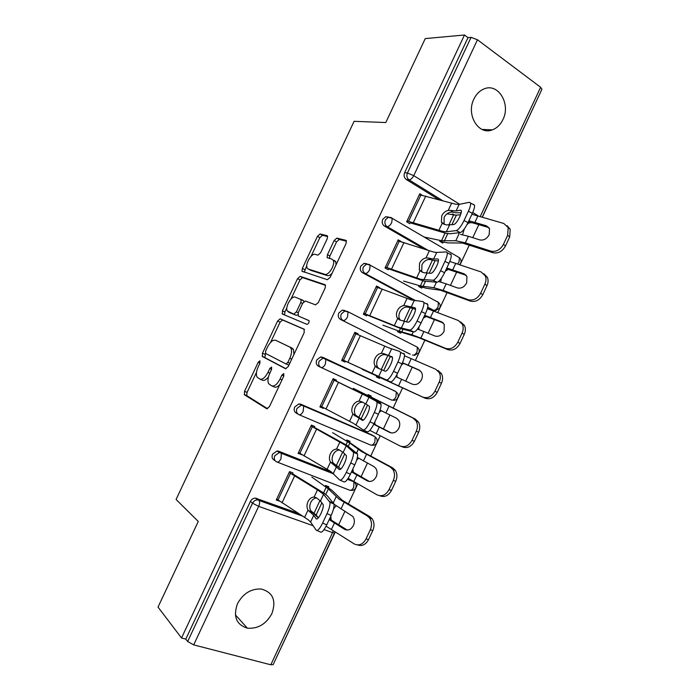 <?xml version="1.0" encoding="UTF-8"?>
<svg xmlns="http://www.w3.org/2000/svg" width="700" height="700" viewBox="0 0 700 700"><rect width="100%" height="100%" fill="white"/><g stroke="black" fill="none" stroke-linecap="round" stroke-linejoin="round"><path stroke-width="1.05" d="M259.963 360.815L258.204 362.267L244.545 391.309L244.44 394.783L266.752 408.748L269.412 406.683L283.771 376.11L283.771 373.59L281.89 375.095L280.044 379.033C277.165 384.449 274.33 386.706 271.547 385.796L268.634 383.688C267.461 381.168 267.829 377.729 269.745 373.354L271.556 369.495L271.582 367.054L269.771 368.533L267.96 372.374C265.16 377.668 262.421 379.881 259.761 379.033L257.014 377.046C255.885 374.623 256.261 371.262 258.142 366.966L259.91 363.195L259.963 360.815M473.9 99.032C465.815 114.8 478.642 135.66 492.345 129.867C496.912 128.144 500.439 124.714 502.933 119.569C511.052 103.95 498.146 82.53 483.945 88.953C479.631 90.746 476.289 94.106 473.9 99.032M237.51 603.654C232.995 616.499 236.276 624.671 247.354 628.163C257.871 629.011 266.044 624.164 271.871 613.646C276.483 600.451 272.921 592.244 261.179 589.024C251.037 588.586 243.145 593.469 237.51 603.654M327.189 238.805L327.539 236.075L327.084 235.69L320.084 233.966L317.441 236.346L302.348 268.424L301.989 271.224L327.373 279.711L330.172 277.322L346.036 243.556L346.377 240.748L345.87 240.319L336.866 238.105L334.101 240.546L327.451 254.686L327.101 257.504L331.922 259.149L333.191 260.243C335.676 264.18 328.615 275.984 324.8 274.304L308.306 269.071L307.204 268.1C304.832 264.416 311.535 252.91 315.219 254.371L317.931 255.141L320.618 252.77L327.189 238.805M181.519 637.98L158.016 607.093L198.275 521.447L176.076 499.476L354.095 121.31L385.787 122.544L425.241 38.596L464.485 35L181.519 637.98L185.806 639.1L187.653 641.506L252.534 503.195L250.407 501.41L185.806 639.1M280.175 318.815L277.62 320.994L262.483 353.194L262.421 356.562L285.556 368.716L288.26 366.546L304.176 332.658L304.132 329.184L280.175 318.815L282.642 320.005L280.096 322.175L270.567 342.422M282.433 310.774L297.553 278.635L300.142 276.351L325.019 284.707L325.474 285.119L325.124 288.059L318.325 302.54L315.551 304.859L305.366 301L302.68 303.284L298.27 312.664L298.305 316.015L309.076 320.609C309.199 322.665 308.481 323.916 306.906 324.345L282.424 314.037L282.433 310.774L284.891 311.973L286.869 307.773M273.166 664.615L270.812 664.79L193.69 644.884L187.653 641.506M274.321 662.139L335.195 532.149M464.485 35L468.002 37.634L471.065 37.371L477.47 39.76L540.619 87.272L541.923 89.294M540.636 92.032L482.387 217.044M478.896 224.507L472.745 237.676M469.315 245.026L460.101 264.74M456.733 271.959L450.45 285.408M447.125 292.521L437.78 312.524M434.516 319.506L428.111 333.235M424.9 340.113L415.415 360.404M412.265 367.15L405.72 381.159M402.623 387.791L393.041 408.301M389.909 415.004L383.381 428.986M380.196 435.794L370.703 456.12M367.447 463.085L361.025 476.84M357.717 483.927L348.32 504.035M344.942 511.271L338.625 524.799M315.262 514.185L313.836 513.66M279.422 501.148L276.273 500.001L289.572 471.616L292.985 472.938L292.206 474.609M328.396 487.629L328.816 486.727L325.561 485.476L325.132 486.377M312.979 512.365L312.734 512.89M424.559 249.244L384.361 226.03C382.226 224.455 381.684 222.241 382.734 219.38L385.656 216.729L388.57 217.07M461.037 213.369L460.285 212.905M439.04 199.763L406.21 179.454C404.11 177.809 403.585 175.551 404.635 172.69L407.426 173.023L471.065 37.371M468.002 37.634L404.635 172.69M250.407 501.41C251.527 499.301 253.172 498.199 255.343 498.111L298.655 513.476M419.081 285.539L418.661 286.431L421.715 288.102L422.126 287.21M388.955 268.118L388.211 269.71L385.026 267.96L398.195 239.846L401.328 241.64M410.296 354.209L340.533 319.463C338.328 318.027 337.75 315.875 338.791 313.023L342.265 310.144L344.759 310.459M345.817 311.001L346.316 311.246M376.757 376.014L376.355 376.889L379.496 378.368L379.899 377.501M345.371 361.13L344.942 362.058L341.652 360.509L354.874 332.29L358.137 333.9L354.751 332.544M357.822 334.565L358.137 333.9M297.981 414.111L296.537 413.254C294.262 411.959 293.641 409.885 294.691 407.033L298.83 403.926L300.781 404.215L372.566 435.26M373.118 435.741L373.476 436.214M349.624 442.243L350.035 441.35L346.832 440.002L346.412 440.886M301.621 454.51L298.104 453.416L311.386 425.084L314.746 426.501L314.116 427.831M275.205 460.81L274.479 460.285C272.16 459.06 271.521 457.021 272.571 454.177L277.095 450.966L278.723 451.229L331.905 472.255M347.97 478.608L349.694 479.29M323.523 407.776L323.243 408.371L319.9 406.919L333.148 378.648L336.464 380.161L335.991 381.15M370.816 396.935L371.219 396.06L368.06 394.608L367.649 395.491M393.243 400.295C395.36 400.391 396.891 399.525 397.845 397.714C398.668 395.5 398.142 393.601 396.261 392.017L395.981 396.856C394.608 399.42 393.111 400.47 391.501 400.006L318.561 366.31C316.312 364.945 315.717 362.836 316.759 359.984L320.556 356.983L322.787 357.297L395.544 391.361L322.787 357.297M393.015 390.18L394.021 390.967M367.185 314.58L366.599 315.84L363.352 314.186L376.556 286.02L379.767 287.735L376.267 286.65M397.941 330.733L397.53 331.616L400.619 333.191L401.039 332.316M414.479 300.668L362.469 272.703C360.299 271.197 359.739 269.01 360.789 266.158L363.965 263.384L366.686 263.716M431.786 309.724L427.595 307.72M409.789 223.668L406.648 221.812L419.799 193.76L421.995 195.107M454.528 215.101L452.594 213.911L452.209 214.725M440.186 240.424L439.766 241.334L442.759 243.101L443.188 242.191M301.499 454.764L298.436 452.707M323.243 408.371L320.058 406.578M260.19 379.225L262.299 380.144C264.049 380.94 266.096 379.873 268.441 376.95M272.011 385.998L274.129 386.925C275.721 387.704 277.611 386.916 279.799 384.562M256.48 372.391L247.074 392.385L246.724 395.588L267.627 408.748M304.447 329.438L282.642 320.005M265.44 353.325L264.924 357.691L286.072 368.786M265.615 351.067L265.58 353.43L285.967 363.939L287.849 362.416L289.8 358.269C291.672 353.981 292.04 350.613 290.911 348.162L289.765 347.034L275.642 340.27C272.939 339.631 270.217 341.906 267.488 347.095L265.615 351.067M285.967 363.939L288.916 365.146M293.956 354.41L293.466 349.344L289.765 347.034M275.642 340.27L292.311 348.215M290.981 299.031L299.985 279.877L297.553 278.635M325.57 285.346L302.584 277.602L299.985 279.877M298.305 316.015L309.094 320.661M295.181 297.141C291.55 295.348 284.804 307.204 287.297 310.966L293.746 314.134L296.389 311.894L300.781 302.549L301.14 299.609L295.181 297.141M290.544 312.988L288.26 311.876M297.736 314.781L296.24 315.35L290.736 313.084M303.8 301.648L303.231 300.493L300.869 299.311M301.849 299.967L303.231 300.493M284.891 311.973L284.567 314.939M310.214 270.06L308.306 269.071M332.071 273.28C330.26 275.188 328.668 275.957 327.294 275.608L310.748 270.34M336.079 264.749L335.676 261.572L334.399 260.479M346.526 241.237L339.316 239.453L336.551 241.885L329.91 256.007L329.438 258.44M306.793 265.396L304.316 272.204M327.679 236.574L322.49 235.279L319.848 237.659L311.062 256.322M369.784 516.626L372.067 518.709C374.369 522.183 374.614 526.094 372.811 530.46L370.3 529.795C372.111 525.42 371.866 521.491 369.565 518L367.281 515.926L369.784 516.626L342.221 500.246L332.071 490.455L325.491 485.608M311.806 477.05L328.37 488.863L338.835 498.96L367.281 515.926M334.04 504.21L352.852 516.469C354.637 519.111 354.83 522.13 353.439 525.508C351.059 529.655 348.092 530.924 344.549 529.314L347.104 529.97L329.473 519.006M330.767 516.233L331.196 519.741M329.184 519.628L344.549 529.314M326.086 526.19L354.217 543.918C358.934 546.105 362.871 544.46 366.021 538.974L368.541 539.613C365.715 544.688 362.049 546.464 357.543 544.941M310.599 510.554L316.129 515.051L318.421 517.79M370.3 529.795L366.021 538.974M372.811 530.46L368.541 539.613M336.088 505.776L333.506 508.961M320.434 501.008L323.26 504.787C323.496 506.686 322.752 509.565 321.046 513.406C318.876 517.738 317.275 519.54 316.234 518.831L313.723 515.349L308.009 510.099C306.67 507.561 306.661 504.744 307.974 501.664C309.488 498.706 311.535 497.166 314.116 497.052L316.251 497.674L320.434 501.008L323.566 494.305L317.476 489.869L289.17 472.483M292.582 473.795L324.616 493.561L327.53 496.029L334.005 504.026C334.346 506.573 333.392 510.37 331.144 515.436L327.014 513.66L322.604 523.093C319.725 528.85 317.59 531.212 316.207 530.197L310.59 522.06L308.254 519.811L276.71 499.065M316.575 497.892C314.116 498.137 312.165 499.66 310.739 502.477C309.435 505.549 309.444 508.358 310.783 510.895L318.316 517.913M322.604 523.093L326.734 524.86L331.144 515.436M326.734 524.86C323.855 530.609 321.711 532.971 320.303 531.939L317.004 530.53M327.014 513.66C329.271 508.594 330.243 504.787 329.919 502.259L323.566 494.305M392.569 467.801L395.308 470.33C397.285 473.629 397.434 477.278 395.736 481.294L393.312 480.463C395.01 476.438 394.87 472.771 392.884 469.464L390.136 466.935L392.569 467.801L364.455 452.664L346.614 440.449M332.588 432.661L349.808 443.03L361.121 451.273L390.136 466.935M357.35 457.406L373.852 466.559L375.821 468.352C377.37 470.873 377.484 473.681 376.171 476.805C373.791 480.961 370.799 482.309 367.185 480.839L369.049 481.451M352.844 469L353.386 472.264L351.671 471.511M369.355 481.477L353.386 472.264M351.488 471.896L367.185 480.839M348.171 478.31L377.108 494.874C381.911 496.869 385.884 495.119 389.034 489.624L391.484 490.429C388.395 495.827 384.475 497.595 379.706 495.722M393.312 480.463L389.034 489.624M395.736 481.294L391.484 490.429M358.654 458.202L356.632 460.154M381.351 410.769L379.304 412.23M415.301 419.072L418.451 422.012C420.149 425.127 420.21 428.531 418.618 432.233L416.273 431.235C417.865 427.516 417.812 424.104 416.115 420.989L412.956 418.04L415.301 419.072L367.701 395.386M353.325 388.36L412.956 418.04M380.074 410.121L396.436 418.206L398.711 420.306C400.041 422.686 400.094 425.311 398.86 428.199C396.48 432.364 393.453 433.781 389.777 432.451L390.565 432.775M374.876 421.855L374.824 423.745L375.533 424.874L373.826 424.104M391.186 432.924L375.533 424.874M373.748 424.27L389.777 432.451M369.863 430.369L399.945 445.918C404.828 447.729 408.852 445.874 412.002 440.379L414.374 441.35C411.224 446.828 407.216 448.665 402.334 446.863L401.223 446.425M416.273 431.235L412.002 440.379M418.618 432.233L414.374 441.35M420.053 370.598L404.136 363.659L402.832 363.808L401.433 365.041M404.504 355.766L435.724 369.25L439.25 372.558C440.703 375.489 440.676 378.674 439.189 382.104L434.928 391.23L437.211 392.368C434.07 397.854 430.01 399.787 425.049 398.178L376.74 376.049M402.491 362.723L418.967 369.95L421.523 372.321C422.669 374.561 422.66 377.02 421.505 379.689C419.125 383.854 416.062 385.35 412.326 384.169L401.599 379.269L398.519 385.858L422.739 397.075C427.709 398.685 431.769 396.734 434.928 391.23M396.882 374.701L397.197 377.274M395.797 376.652L401.599 379.269M362.224 369.355L398.519 385.858M437.99 370.449L441.516 373.748C442.96 376.67 442.942 379.846 441.455 383.267L437.211 392.368M443.231 322.954L426.186 316.488L423.369 318.098M427.35 308.665L458.448 320.547L462.306 324.179C463.54 326.926 463.452 329.892 462.052 333.078L457.809 342.186L460.014 343.481C456.864 348.976 452.769 351.015 447.72 349.589L418.285 337.461L397.766 331.1M424.672 315.315L441.455 321.79L444.264 324.398L444.106 331.275C441.717 335.449 438.629 337.015 434.831 335.974L423.911 331.52L420.84 338.091L445.489 348.32C450.537 349.746 454.65 347.699 457.809 342.186M417.498 329.061L423.911 331.52M382.909 325.168L399.192 331.196L411.863 334.749L420.84 338.091M460.635 321.912L464.485 325.526C465.719 328.274 465.64 331.231 464.249 334.408L460.014 343.481M418.976 326.891L418.854 329.525M466.13 275.249L448.184 269.404L445.27 271.25M449.776 261.459L481.119 271.95L485.275 275.844C486.325 278.416 486.194 281.19 484.881 284.148L480.637 293.239L482.764 294.7C479.614 300.204 475.475 302.33 470.347 301.096L440.37 290.203L426.598 288.304L418.757 286.239M446.793 267.986L463.907 273.717L466.935 276.526L466.664 282.957C464.275 287.14 461.151 288.785 457.293 287.884L446.18 283.859L443.109 290.421L468.186 299.67C473.323 300.904 477.479 298.76 480.637 293.239M438.576 281.514L446.18 283.859M403.559 281.059L420.376 285.906L433.851 287.709L443.109 290.421M483.91 273.752L487.384 277.358C488.425 279.93 488.294 282.686 486.99 285.635L482.764 294.7M441.332 278.39L440.703 282.056M429.817 259.473L431.681 259.928M343.158 452.427L346.369 455.595C346.605 457.371 345.905 460.093 344.269 463.741C342.09 468.09 340.436 470.015 339.29 469.534L330.488 462.061C329.105 459.62 329.07 456.855 330.382 453.784C331.887 450.826 333.961 449.251 336.578 449.041L338.765 449.558L343.158 452.427L346.281 445.743L310.975 425.959M314.335 427.376L347.121 445.436L357.525 454.037C357.858 456.409 356.947 460.005 354.795 464.817L350.7 462.989L346.299 472.404C343.411 478.179 341.197 480.716 339.675 479.999L330.846 471.52L298.541 452.489M339.264 450.03C336.639 450.231 334.582 451.806 333.078 454.755C331.765 457.817 331.809 460.565 333.191 463.006L340.909 468.983M346.299 472.404L350.402 474.215L354.795 464.817M350.402 474.215C347.515 479.99 345.293 482.51 343.744 481.793L340.2 480.226M350.7 462.989C352.852 458.176 353.771 454.58 353.456 452.218L346.281 445.743M365.829 403.944L369.442 406.473C369.67 408.135 369.005 410.707 367.439 414.181C365.26 418.539 363.545 420.595 362.303 420.332L352.879 414.059C351.496 411.714 351.444 409.027 352.739 406.009C354.252 403.051 356.335 401.424 359.004 401.126L361.226 401.537L365.829 403.944L368.953 397.276L332.736 379.531M336.044 381.045L369.591 397.408L380.459 403.244L381.001 404.119C381.325 406.332 380.459 409.727 378.411 414.304L374.342 412.431L369.95 421.82C367.045 427.621 364.761 430.316 363.099 429.905L353.395 423.325L320.32 406.009M362.801 402.334L361.611 402.264C358.951 402.553 356.869 404.171 355.364 407.12C354.069 410.139 354.121 412.816 355.504 415.152L363.291 420.175M369.95 421.82L374.019 423.684L378.411 414.304M374.019 423.684C371.123 429.476 368.821 432.162 367.141 431.751L363.344 430.019M374.342 412.431C376.39 407.846 377.265 404.46 376.959 402.246L376.434 401.38L368.953 397.276M392.131 356.825L392.481 357.429C392.7 358.977 392.061 361.41 390.565 364.726C388.386 369.101 386.61 371.271 385.262 371.236L377.046 367.736L375.051 365.881C373.835 363.659 373.835 361.139 375.06 358.312C376.565 355.364 378.674 353.692 381.377 353.299L383.652 353.614L392.35 357.411M386.47 379.925C388.273 380.021 390.635 377.16 393.549 371.341L397.591 373.257C394.678 379.067 392.306 381.92 390.486 381.806L342.064 359.616M345.354 361.174L390.486 381.806M393.549 371.341L397.924 361.97C399.892 357.613 400.724 354.41 400.426 352.354L399.779 351.453L388.71 347.83L354.454 333.191M392.026 356.773L383.652 353.614M386.199 354.909L383.915 354.585C381.211 354.97 379.111 356.641 377.606 359.581C376.39 362.399 376.39 364.91 377.606 367.124L378.901 368.567M403.777 353.36L404.442 354.27C404.749 356.335 403.926 359.546 401.966 363.895L397.924 361.97M397.591 373.257L401.966 363.895M415.231 307.956L415.476 308.464C415.686 309.908 415.074 312.209 413.648 315.368C411.451 319.751 409.631 322.044 408.179 322.236L399.429 319.874L397.197 317.826C396.13 315.726 396.183 313.355 397.329 310.721C398.842 307.764 400.969 306.049 403.707 305.576L406.026 305.786L408.502 307.23L415.529 309.26M409.789 330.041C411.74 329.831 414.172 326.812 417.095 320.976L421.111 322.936C418.189 328.764 415.748 331.774 413.779 331.975L409.789 330.041L398.344 327.224L363.764 313.311M367.01 314.965L401.625 328.904L413.779 331.975M417.095 320.976L421.461 311.623C423.342 307.475 424.13 304.439 423.85 302.523L423.08 301.621L411.136 299.88L376.127 286.939M414.925 307.808L406.026 305.786M408.502 307.23L406.166 307.011C403.436 307.484 401.31 309.19 399.805 312.139C398.659 314.764 398.615 317.126 399.674 319.226L400.426 320.25M427.044 303.581L427.84 304.491C428.137 306.416 427.35 309.453 425.477 313.591L421.461 311.623M421.111 322.936L425.477 313.591M438.27 259.184L438.428 259.578C438.629 260.925 438.043 263.104 436.678 266.105C434.481 270.515 432.6 272.921 431.043 273.332L423.841 272.72L419.956 270.856L419.317 269.894L419.562 263.217C421.067 260.269 423.22 258.51 425.994 257.941L428.356 258.046L430.762 259.648L433.641 260.453L438.41 260.995M433.064 280.254C435.155 279.746 437.658 276.561 440.589 270.707L444.579 272.72C441.648 278.565 439.136 281.741 437.027 282.24L433.064 280.254L420.761 279.317L385.429 267.102M388.614 268.852L423.981 281.111L437.027 282.24M440.589 270.707L444.955 261.371C446.74 257.425 447.501 254.555 447.23 252.77L446.32 251.904L436.695 252.446L433.527 252.026L397.766 240.774M437.78 258.939L433.589 259.088L428.356 258.046M430.762 259.648L428.382 259.525C425.609 260.085 423.465 261.844 421.96 264.784L421.724 271.442L422.249 272.256M450.266 253.907L451.194 254.782C451.483 256.576 450.73 259.446 448.936 263.392L444.955 261.371M444.579 272.72L448.936 263.392M488.924 227.614L471.94 222.653L468.659 222.959L466.944 224.718M471.905 214.252L503.755 223.457L508.174 227.553L507.649 235.314L503.423 244.388L505.47 246.015C502.311 251.519 498.129 253.75 492.923 252.709L462.411 243.031L447.825 242.9L440.116 241.535M468.869 220.763L486.308 225.75L489.536 228.725L489.169 234.745C486.78 238.928 483.621 240.642 479.701 239.89L468.405 236.285L465.343 242.839L490.849 251.116C496.064 252.157 500.255 249.918 503.423 244.388M460.504 234.377L468.405 236.285M424.174 237.029L441.516 240.704L455.796 240.756L465.343 242.839M459.016 233.599L458.911 232.759M446.976 213.832L456.383 215.154L460.582 214.751M507.089 225.68L510.195 229.233L509.688 236.968L505.47 246.015M464.301 228.944L462.56 234.719M461.256 210.516L460.582 210.166L461.335 210.761C461.528 212.021 460.976 214.086 459.664 216.956C457.459 221.366 455.525 223.895 453.863 224.534L446.206 224.919L442.207 223.291L441.411 222.093L441.744 215.81C443.257 212.861 445.419 211.059 448.245 210.394L450.651 210.411L452.979 212.161L455.936 212.791L461.195 212.748M456.295 230.58C458.517 229.766 461.099 226.424 464.039 220.544L468.002 222.6C465.062 228.471 462.472 231.805 460.224 232.61L456.295 230.58L446.355 231.787L443.126 231.507L407.041 220.972M410.183 222.827L446.294 233.398L450.179 233.748L460.224 232.61M464.039 220.544L468.396 211.234C470.102 207.471 470.829 204.75 470.575 203.088L469.525 202.282L459.183 204.365L455.866 204.269L419.361 194.696M460.582 210.166L456.085 210.989L450.651 210.411M452.979 212.161L450.555 212.135C447.738 212.791 445.576 214.585 444.08 217.525L444.124 224.455M473.436 204.339L474.512 205.153C474.784 206.824 474.058 209.536 472.351 213.299L468.396 211.234M468.002 222.6L472.351 213.299M259.971 363.064L258.204 362.267M283.841 375.961L281.89 375.095M271.618 369.355L269.771 368.533M270.812 664.79L332.553 532.639L324.039 529.611M313.119 525.718L258.659 506.354L193.69 644.884M334.661 532.971L332.553 532.639L333.156 530.889M303.1 516.311L259.123 500.5C259.849 501.961 259.7 503.912 258.659 506.354L252.534 503.195C253.662 501.077 255.307 499.975 257.477 499.879L302.146 515.707M477.47 39.76L413.752 175.63L459.629 204.278M472.727 212.459L477.942 215.714M480.287 216.423L540.619 87.272M443.012 200.883L409.001 179.812C406.892 178.159 406.368 175.893 407.426 173.023L413.752 175.63C412.309 178.351 410.725 179.742 409.001 179.812L406.21 179.454M256.629 498.339L259.123 500.5L255.343 498.111M350.656 490.324C352.975 490.648 354.672 489.808 355.749 487.821C356.615 485.468 356.011 483.499 353.955 481.915L353.736 487.287C352.363 489.843 350.919 490.77 349.405 490.096L277.305 462.114M333.848 473.979L279.326 452.524L274.794 455.752C273.744 458.614 274.382 460.653 276.701 461.886C278.101 462.525 279.519 461.501 280.945 458.824L281.418 453.276L280.971 452.786L333.375 473.489M278.723 451.229L280.971 452.786L279.326 452.524L277.095 450.966M347.629 479.115L352.879 481.189M371.971 445.27C374.185 445.471 375.804 444.623 376.819 442.724C377.659 440.449 377.099 438.515 375.13 436.931L374.876 442.033C373.502 444.588 372.033 445.576 370.475 445.007L299.189 414.776M300.781 404.215L371.989 434.936M409.806 354.016L340.533 319.463M347.55 311.526L417.349 347.174L347.287 311.395L344.785 311.071L341.303 313.976C340.252 316.838 340.83 318.99 343.044 320.434C344.61 320.714 346.106 319.515 347.541 316.811L348.04 312.086L342.265 310.144M430.666 309.365L433.44 310.249L427.717 307.169M415.914 300.825L365.076 273.464L362.469 272.703M428.47 250.539L387.056 226.59L384.361 226.03M390.626 217.464L392.236 218.347L388.36 217.245L391.283 217.586M355.259 483.157L354.559 482.142M347.454 479.343L353.797 481.714M297.001 408.398C295.951 411.259 296.572 413.341 298.856 414.645C300.317 415.161 301.761 414.076 303.188 411.399L303.669 406.14L303.118 405.562L301.158 405.274L297.001 408.398M376.145 437.876L374.517 436.345L298.83 403.926M319.174 361.139C318.124 364 318.727 366.118 320.976 367.491C322.481 367.894 323.951 366.748 325.386 364.061L325.876 359.074L325.22 358.435L322.98 358.129L319.174 361.139M396.979 392.656L395.544 391.361L320.556 356.983M414.453 355.399L418.836 352.783C419.641 350.621 419.151 348.757 417.349 347.174L417.051 351.767C415.669 354.34 414.146 355.442 412.493 355.084M363.387 266.892C362.329 269.762 362.898 271.959 365.076 273.464C366.686 273.63 368.217 272.361 369.661 269.666L370.16 265.178L369.303 264.442L366.581 264.11L363.387 266.892M363.965 263.384L370.16 265.178L438.392 302.4L438.078 306.766C436.686 309.339 435.146 310.502 433.44 310.249L435.601 310.581L439.784 307.939C440.58 305.821 440.125 303.975 438.392 302.4L437.465 301.639M385.656 216.729L388.36 217.245L385.429 219.914C384.37 222.784 384.912 225.006 387.056 226.59C388.727 226.642 390.285 225.312 391.729 222.6L392.236 218.347L459.183 257.574M459.673 264.591L460.688 263.174C461.484 261.1 461.055 259.271 459.401 257.705L459.06 261.844L457.695 263.909M269.815 373.196L267.96 372.374M281.995 379.89L280.044 379.033M246.977 395.85L244.44 394.783M247.074 392.385L244.545 391.309M264.924 357.691L262.421 356.562M264.976 354.322L262.483 353.194M280.096 322.175L277.62 320.994M289.783 363.3L287.849 362.416M291.734 359.152L289.8 358.269M302.584 277.602L300.142 276.351M296.24 315.35L293.746 314.134M298.217 312.786L296.389 311.894M302.601 303.45L300.781 302.549M327.294 275.608L324.8 274.304M329.91 256.007L327.451 254.686M336.551 241.885L334.101 240.546M339.316 239.453L336.866 238.105M304.78 269.692L302.348 268.424M319.848 237.659L317.441 236.346M322.49 235.279L320.084 233.966M344.111 502.311L341.014 508.935M334.39 523.11L331.293 529.734M336.123 496.764L333.279 502.836M328.37 488.863L325.771 494.427M321.86 502.801L316.129 515.051M326.244 487.156L323.575 492.844M319.988 500.517L314.055 513.196M304.64 517.291L308.009 510.099M314.116 497.052L317.476 489.869M310.59 522.06L313.723 515.349M282.012 502.88L294.56 476.079M329.604 501.541L333.681 503.317M277.961 500.054L290.456 473.41M316.234 518.831L316.785 519.067M312.401 512.671L309.601 511.875M366.537 454.309L363.449 460.924M356.842 475.064L353.745 481.679M358.26 449.409L356.65 452.856M349.808 443.03L348.338 446.189M344.75 453.845L338.572 467.049M347.559 441.569L346.054 444.797M342.668 452.034L336.332 465.579M388.92 406.402L385.84 413M379.243 427.123L376.154 433.729M380.354 402.15L379.969 402.973M379.951 403.007L379.706 403.524M371.201 397.285L370.851 398.037M367.605 404.985L361.113 418.863M368.839 396.078L368.48 396.856M365.304 403.646L358.776 417.585M411.259 358.601L408.179 365.181M390.233 356.606L383.688 370.589M387.783 355.591L381.229 369.582M425.049 398.178L422.739 397.075M441.455 383.267L439.189 382.104M419.519 370.23L418.967 369.95M402.439 362.845L404.136 363.659M433.554 310.879L430.483 317.45M412.668 308.639L406.455 321.904M402.964 329.376L401.721 332.036M413.21 331.844L411.863 334.749M410.13 307.816L403.786 321.361M400.461 328.475L399.192 331.196M447.72 349.589L445.489 348.32M464.249 334.408L462.052 333.078M442.942 322.683L441.455 321.79M424.515 315.656L426.186 316.488M455.805 263.261L452.734 269.824M435.05 260.767L429.188 273.315M425.373 281.47L423.019 286.501M436.415 282.214L433.851 287.709M432.425 260.137L426.3 273.236M422.783 280.752L420.376 285.906M470.347 301.096L468.186 299.67M486.99 285.635L484.881 284.148M466.051 275.223L463.907 273.717M446.53 268.555L448.184 269.404M327.127 469.245L330.488 462.061M336.578 449.041L339.938 441.866M333.331 473.436L336.464 466.742M304.01 455.927L316.54 429.179M353.045 451.412L357.096 453.224M299.845 453.364L312.305 426.773M334.854 464.677L332.124 463.733M349.571 421.286L352.922 414.12M359.004 401.126L362.346 393.969M356.029 424.918L359.152 418.233M325.964 409.062L338.467 382.366M376.434 401.38L380.459 403.244M321.685 406.77L334.119 380.223M357.254 416.789L354.611 415.686M371.963 373.424L375.305 366.266M381.377 353.299L384.72 346.159M388.465 355.565L391.58 348.906M378.674 376.486L381.797 369.819M347.874 362.285L360.36 335.641M343.473 360.264L355.889 333.769M394.31 325.649L397.652 318.517M403.707 305.576L407.05 298.445M411.049 307.274L414.155 300.624M401.284 328.16L404.39 321.501M369.749 315.604L382.209 289.012M365.225 313.845L377.624 287.402M416.623 277.979L419.956 270.856M425.994 257.941L429.328 250.819M433.589 259.088L436.695 252.446M423.841 279.921L426.947 273.28M391.58 269.01L404.014 242.471M386.942 267.514L399.306 241.124M478.004 215.74L474.95 222.276M456.383 215.154L451.867 224.822M447.738 233.651L444.273 241.045M459.069 233.748L455.796 240.756M453.556 214.961L448.77 225.207M445.06 233.126L441.516 240.704M492.923 252.709L490.849 251.116M509.688 236.968L507.649 235.314M488.373 227.412L486.308 225.75M468.501 221.541L470.146 222.416M438.882 230.396L442.207 223.291M448.245 210.394L451.561 203.298M456.085 210.989L459.183 204.365M446.355 231.787L449.461 225.164M413.368 222.513L425.775 196.018M408.608 221.27L420.954 194.933M482.002 129.412L492.345 129.867M235.401 614.871L247.354 628.163M273.131 664.676L334.967 532.009M482.256 217.009L541.949 89.224M246.724 395.588L244.195 394.52M264.626 357.394L262.124 356.265M293.466 349.344L290.911 348.162M303.625 300.851L301.14 299.609M284.541 314.904L282.074 313.705M335.676 261.572L333.191 260.243M328.16 258.072L327.101 257.504M303.144 271.828L301.989 271.224M330.811 519.207L329.613 518.7M372.067 518.709L369.565 518M311.238 511.56L308.455 510.773M334.005 504.026L329.919 502.259M352.896 471.642L351.829 471.17M395.308 470.33L392.884 469.464M374.938 424.183L373.993 423.754M418.451 422.012L416.115 420.989M396.935 376.845L395.955 376.381M441.516 373.748L439.25 372.558M418.373 329.368L417.567 328.974M464.485 325.526L462.306 324.179M487.384 277.358L485.275 275.844M333.384 463.295L330.68 462.35M357.525 454.037L353.456 452.218M355.504 415.152L352.879 414.059M381.001 404.119L376.959 402.246M377.606 367.124L375.051 365.881M404.442 354.27L400.426 352.354M399.674 319.226L397.197 317.826M427.84 304.491L423.85 302.523M421.724 271.442L419.317 269.894M451.194 254.782L447.23 252.77M510.195 229.233L508.174 227.553M443.748 223.79L441.411 222.093M474.512 205.153L470.575 203.088"/></g></svg>
